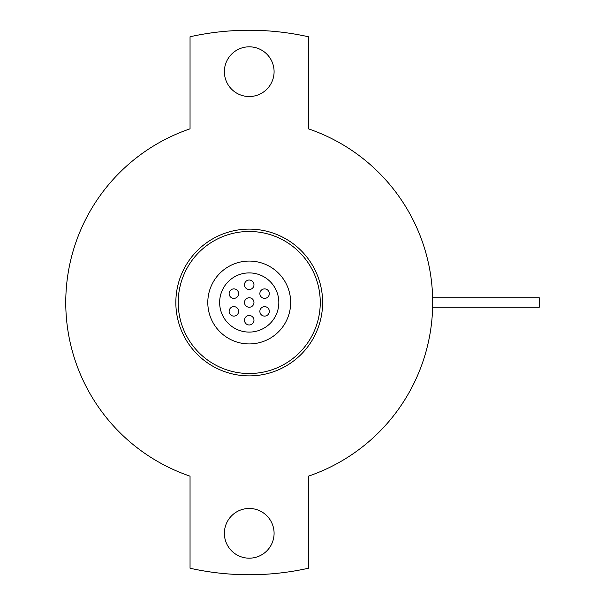 <?xml version="1.0" encoding="UTF-8"?>
<svg xmlns="http://www.w3.org/2000/svg" width="605" height="605" viewBox="0 0 605 605"><rect width="100%" height="100%" fill="white"/><g stroke="black" fill="none" stroke-linecap="round" stroke-linejoin="round"><path stroke-width="0.91" d="M432.643 297.766L539.236 297.766L539.236 307.234L432.643 307.234M238.604 293.629A4.734 4.734 0 0 0 233.87 288.895A4.734 4.734 0 0 0 229.136 293.629A4.734 4.734 0 0 0 233.87 298.363A4.734 4.734 0 0 0 238.604 293.629M238.604 311.371A4.734 4.734 0 0 0 233.87 306.637A4.734 4.734 0 0 0 229.136 311.371A4.734 4.734 0 0 0 233.87 316.105A4.734 4.734 0 0 0 238.604 311.371M253.971 320.234A4.734 4.734 0 0 0 249.237 315.5A4.734 4.734 0 0 0 244.496 320.234A4.734 4.734 0 0 0 249.237 324.976A4.734 4.734 0 0 0 253.971 320.234M269.331 311.371A4.734 4.734 0 0 0 264.597 306.637A4.734 4.734 0 0 0 259.863 311.371A4.734 4.734 0 0 0 264.597 316.105A4.734 4.734 0 0 0 269.331 311.371M269.331 293.629A4.734 4.734 0 0 0 264.597 288.895A4.734 4.734 0 0 0 259.863 293.629A4.734 4.734 0 0 0 264.597 298.363A4.734 4.734 0 0 0 269.331 293.629M253.971 284.766A4.734 4.734 0 0 0 249.237 280.024A4.734 4.734 0 0 0 244.496 284.766A4.734 4.734 0 0 0 249.237 289.5A4.734 4.734 0 0 0 253.971 284.766M253.971 302.5A4.734 4.734 0 0 0 249.237 297.766A4.734 4.734 0 0 0 244.496 302.5A4.734 4.734 0 0 0 249.237 307.234A4.734 4.734 0 0 0 253.971 302.5M219.638 302.5A29.592 29.592 0 0 0 249.237 332.092A29.592 29.592 0 0 0 278.829 302.5A29.592 29.592 0 0 0 249.237 272.908A29.592 29.592 0 0 0 219.638 302.5M320.257 302.5A71.019 71.019 0 0 0 249.237 231.481A71.019 71.019 0 0 0 178.21 302.5A71.019 71.019 0 0 0 249.237 373.519A71.019 71.019 0 0 0 320.257 302.5M175.843 302.5A73.386 73.386 0 0 0 249.237 375.887A73.386 73.386 0 0 0 322.624 302.5A73.386 73.386 0 0 0 249.237 229.113A73.386 73.386 0 0 0 175.843 302.5M224.379 533.323A24.858 24.858 0 0 0 249.237 558.181A24.858 24.858 0 0 0 274.088 533.323A24.858 24.858 0 0 0 249.237 508.465A24.858 24.858 0 0 0 224.379 533.323M224.379 71.677A24.858 24.858 0 0 0 249.237 96.535A24.858 24.858 0 0 0 274.088 71.677A24.858 24.858 0 0 0 249.237 46.819A24.858 24.858 0 0 0 224.379 71.677M432.704 302.5A183.474 183.474 0 0 0 308.421 128.835L308.421 36.761A272.25 272.25 0 0 0 190.046 36.761L190.046 128.835A183.474 183.474 0 0 0 190.046 476.165L190.046 568.239A272.25 272.25 0 0 0 308.421 568.239L308.421 476.165A183.474 183.474 0 0 0 432.704 302.5M290.665 302.5A41.427 41.427 0 0 0 249.237 261.073A41.427 41.427 0 0 0 207.802 302.5A41.427 41.427 0 0 0 249.237 343.927A41.427 41.427 0 0 0 290.665 302.5"/></g></svg>

